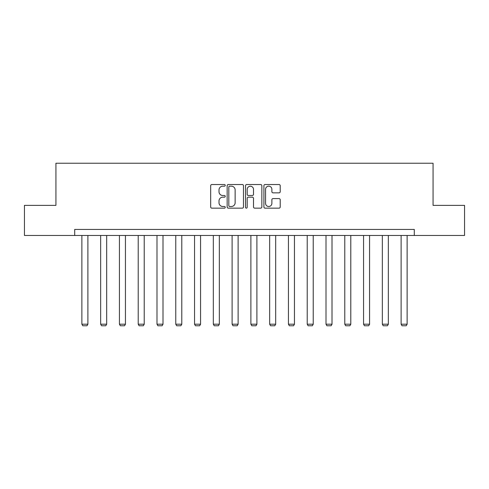 <?xml version="1.0" encoding="UTF-8"?>
<svg xmlns="http://www.w3.org/2000/svg" width="489" height="489" viewBox="0 0 489 489"><rect width="100%" height="100%" fill="white"/><g stroke="black" fill="none" stroke-linecap="round" stroke-linejoin="round"><path stroke-width="0.73" d="M225.24 185.349A0.825 0.825 0 0 0 224.414 184.524L211.859 184.524A1.18 1.18 0 0 0 210.68 185.704L210.68 206.969A1.18 1.18 0 0 0 211.859 208.155L224.414 208.155A0.825 0.825 0 0 0 225.24 207.324A0.825 0.825 0 0 0 224.414 206.499L222.788 206.499A3.784 3.784 0 0 1 219.005 202.715L219.005 200.942A3.784 3.784 0 0 1 222.788 197.165L224.414 197.165A0.825 0.825 0 0 0 225.24 196.34A0.825 0.825 0 0 0 224.414 195.508L222.788 195.508A3.784 3.784 0 0 1 219.005 191.731L219.005 189.958A3.784 3.784 0 0 1 222.788 186.175L224.414 186.175A0.825 0.825 0 0 0 225.24 185.349M279.03 192.849A1.18 1.18 0 0 0 280.215 191.67L280.215 185.704A1.18 1.18 0 0 0 279.03 184.524L265.087 184.524A1.18 1.18 0 0 0 263.907 185.704L263.907 206.969A1.18 1.18 0 0 0 265.087 208.155L279.03 208.155A1.18 1.18 0 0 0 280.215 206.969L280.215 199.763A1.18 1.18 0 0 0 279.03 198.583L273.064 198.583A1.18 1.18 0 0 0 271.884 199.763L271.884 203.338A3.16 3.16 0 0 1 268.724 206.499A3.16 3.16 0 0 1 265.564 203.338L265.564 189.335A3.16 3.16 0 0 1 268.724 186.175A3.16 3.16 0 0 1 271.884 189.335L271.884 191.67A1.18 1.18 0 0 0 273.064 192.849L279.03 192.849M74.707 235.46L24.45 235.46L24.45 205.368L55.929 205.368L55.929 163.234L433.071 163.234L433.071 205.368L464.55 205.368L464.55 235.46L414.293 235.46L414.293 229.439L74.707 229.439L74.707 235.46L414.293 235.46M243.467 185.704A1.18 1.18 0 0 0 242.287 184.524L228.345 184.524A1.18 1.18 0 0 0 227.159 185.704L227.159 206.969A1.18 1.18 0 0 0 228.345 208.155L242.287 208.155A1.18 1.18 0 0 0 243.467 206.969L243.467 185.704M246.713 184.524L260.655 184.524A1.18 1.18 0 0 1 261.841 185.704L261.841 206.969A1.18 1.18 0 0 1 260.655 208.155L254.69 208.155A1.18 1.18 0 0 1 253.51 206.969L253.51 198.345A1.18 1.18 0 0 0 252.33 197.165L248.369 197.165A1.18 1.18 0 0 0 247.189 198.345L247.189 207.324A0.825 0.825 0 0 1 246.358 208.155A0.825 0.825 0 0 1 245.533 207.324L245.533 185.704A1.18 1.18 0 0 1 246.713 184.524M229.641 186.175A0.825 0.825 0 0 0 228.815 187L228.815 205.673A0.825 0.825 0 0 0 229.641 206.499L231.352 206.499A3.784 3.784 0 0 0 235.136 202.715L235.136 189.958A3.784 3.784 0 0 0 231.352 186.175L229.641 186.175M253.51 189.396A3.16 3.16 0 0 0 250.35 186.236A3.16 3.16 0 0 0 247.189 189.396L247.189 194.329A1.18 1.18 0 0 0 248.369 195.508L252.33 195.508A1.18 1.18 0 0 0 253.51 194.329L253.51 189.396M87.892 235.46L87.892 324.201L81.871 324.201L81.871 235.46M87.892 324.201L86.987 325.766L82.775 325.766L81.871 324.201M106.669 235.46L106.669 324.201L100.648 324.201L100.648 235.46M106.669 324.201L105.765 325.766L101.553 325.766L100.648 324.201M125.447 235.46L125.447 324.201L119.426 324.201L119.426 235.46M125.447 324.201L124.542 325.766L120.331 325.766L119.426 324.201M144.224 235.46L144.224 324.201L138.21 324.201L138.21 235.46M144.224 324.201L143.32 325.766L139.108 325.766L138.21 324.201M163.002 235.46L163.002 324.201L156.987 324.201L156.987 235.46M163.002 324.201L162.103 325.766L157.886 325.766L156.987 324.201M181.786 235.46L181.786 324.201L175.765 324.201L175.765 235.46M181.786 324.201L180.881 325.766L176.67 325.766L175.765 324.201M200.563 235.46L200.563 324.201L194.543 324.201L194.543 235.46M200.563 324.201L199.659 325.766L195.447 325.766L194.543 324.201M219.341 235.46L219.341 324.201L213.32 324.201L213.32 235.46M219.341 324.201L218.436 325.766L214.225 325.766L213.32 324.201M238.119 235.46L238.119 324.201L232.104 324.201L232.104 235.46M238.119 324.201L237.22 325.766L233.002 325.766L232.104 324.201M256.896 235.46L256.896 324.201L250.881 324.201L250.881 235.46M256.896 324.201L255.998 325.766L251.78 325.766L250.881 324.201M275.68 235.46L275.68 324.201L269.659 324.201L269.659 235.46M275.68 324.201L274.775 325.766L270.564 325.766L269.659 324.201M294.457 235.46L294.457 324.201L288.437 324.201L288.437 235.46M294.457 324.201L293.553 325.766L289.341 325.766L288.437 324.201M313.235 235.46L313.235 324.201L307.214 324.201L307.214 235.46M313.235 324.201L312.33 325.766L308.119 325.766L307.214 324.201M332.013 235.46L332.013 324.201L325.998 324.201L325.998 235.46M332.013 324.201L331.114 325.766L326.896 325.766L325.998 324.201M350.79 235.46L350.79 324.201L344.776 324.201L344.776 235.46M350.79 324.201L349.892 325.766L345.68 325.766L344.776 324.201M369.574 235.46L369.574 324.201L363.553 324.201L363.553 235.46M369.574 324.201L368.669 325.766L364.458 325.766L363.553 324.201M388.352 235.46L388.352 324.201L382.331 324.201L382.331 235.46M388.352 324.201L387.447 325.766L383.235 325.766L382.331 324.201M407.129 235.46L407.129 324.201L401.108 324.201L401.108 235.46M407.129 324.201L406.225 325.766L402.013 325.766L401.108 324.201"/></g></svg>
